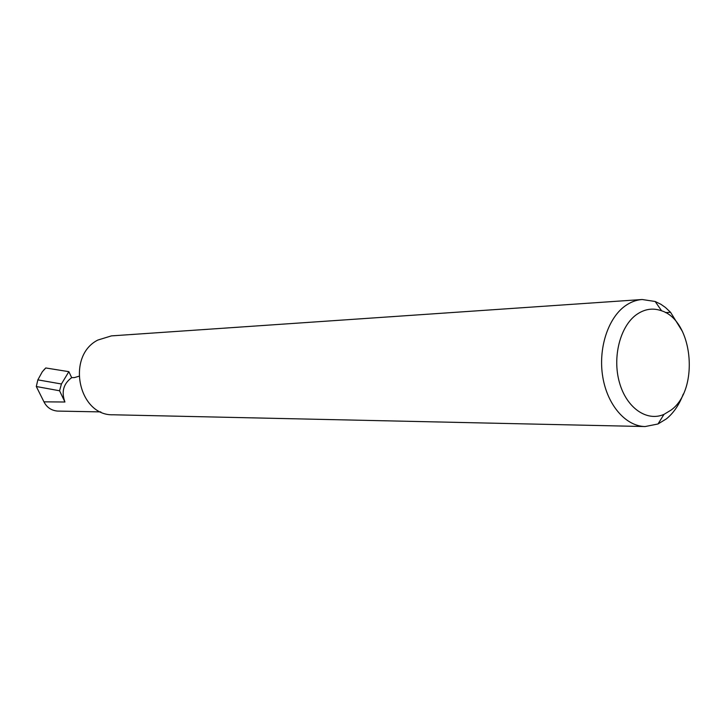<?xml version="1.0" encoding="UTF-8"?>
<svg xmlns="http://www.w3.org/2000/svg" width="726" height="726" viewBox="0 0 726 726"><rect width="100%" height="100%" fill="white"/><g stroke="black" fill="none" stroke-linecap="round" stroke-linejoin="round"><path stroke-width="1.09" d="M71.692 377.656C63.452 383.7 61.193 391.822 64.932 402.013L59.559 390.769L61.429 383.99L68.852 371.667L71.692 377.656L74.442 377.593L78.862 376.268M671.105 410.063C699.619 389.517 693.167 320.692 661.604 310.801C652.901 307.679 644.507 308.967 636.421 314.667C620.077 326.373 612.209 357.301 619.46 382.566C626.52 407.939 646.83 421.96 664 414.374L671.105 410.063M683.248 394.109C679.282 404.663 673.674 412.912 666.423 418.848L657.992 423.984L645.115 426.552C625.857 426.271 607.481 405.29 602.798 377.103C598.006 348.943 607.825 318.287 625.186 305.909C630.558 302.07 636.221 299.938 642.165 299.511L655.161 301.481L660.978 304.33L665.397 307.443L670.552 312.289L682.513 331.582M645.115 426.552L113.256 414.782C78.472 416.18 65.83 356.121 97.828 340.058L111.432 335.884L642.165 299.511M59.559 390.769L36.3 386.513L37.852 379.861L61.429 383.99M37.852 379.861L42.326 371.739L45.774 367.964L43.778 370.015M100.832 411.905L57.499 411.079C51.31 410.489 46.791 407.413 43.959 401.841L36.3 386.513M68.852 371.667L45.774 367.964M670.552 312.289L665.461 312.588M64.932 402.013L43.959 401.841M661.604 310.801L655.161 301.481M664 414.374L657.992 423.984"/></g></svg>
